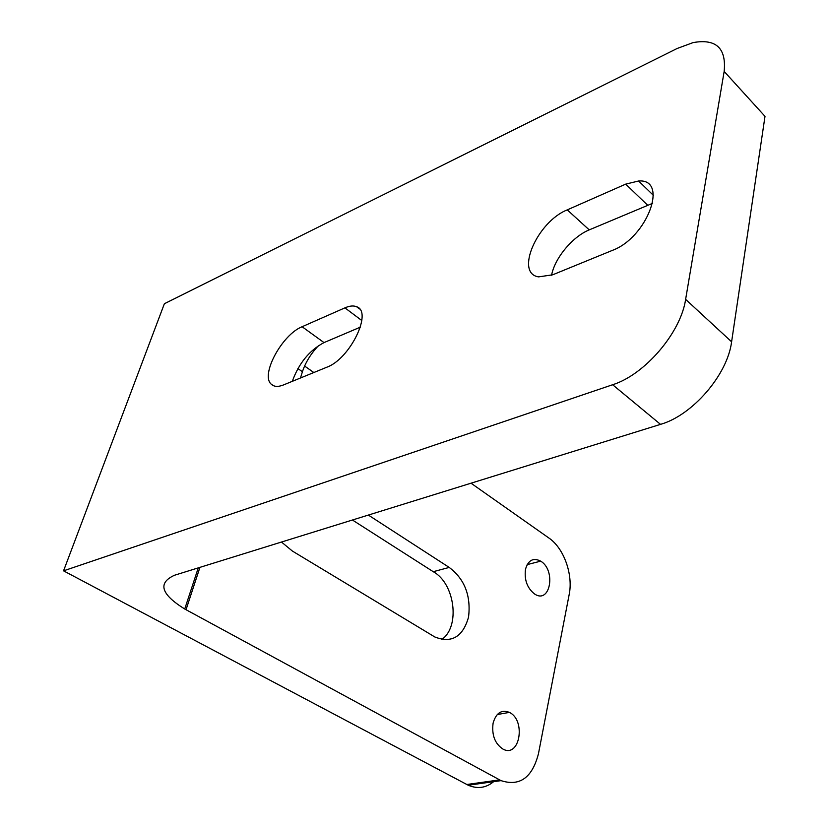 <?xml version="1.0" encoding="UTF-8"?>
<svg xmlns="http://www.w3.org/2000/svg" width="829" height="829" viewBox="0 0 829 829"><rect width="100%" height="100%" fill="white"/><g stroke="black" fill="none" stroke-linecap="round" stroke-linejoin="round"><path stroke-width="1.24" d="M368.356 515.068L449.214 567.43C464.592 579.056 471.048 595.585 468.572 617.025C462.903 636.921 451.639 643.563 434.79 636.962L292.399 551.067L281.487 542.042M449.214 567.43L433.235 571.689C454.945 583.367 460.53 626.765 441.702 639.542M352.429 520.011L433.235 571.689M471.017 483.193L548.985 538.083C563.896 548.187 573.316 574.621 569.181 594.517L538.435 753.81C532.197 777.726 519.731 786.669 501.048 780.638L184.732 609.004C160.909 594.217 157.51 582.963 174.536 575.243L660.516 424.365C692.443 415.329 727.541 374.749 731.603 341.797L685.624 299.362C680.796 332.74 644.734 374.749 612.641 384.739L660.516 424.365M313.828 372.532L304.595 366.035M493.1 723.126C496.084 712.919 501.514 709.344 509.369 712.391C526.146 720.121 519.876 758.224 503.068 749.147C494.923 743.758 491.597 735.085 493.1 723.126M525.493 569.264C528.239 560.093 533.306 557.389 540.684 561.15C556.238 570.259 550.269 604.434 534.695 594.061C527.244 588.227 524.166 579.958 525.493 569.264M685.624 299.362L724.163 71.429C726.432 48.123 716.08 38.507 693.096 42.6L677.138 48.486L164.38 303.725L63.553 570.839L468.25 785.239C478.105 789.384 486.986 787.819 494.892 780.555M724.163 71.429L765.001 116.35L731.603 341.797M318.616 345.527C310.958 353.558 305.559 362.294 302.419 371.734L300.461 378.003M63.553 570.839L612.641 384.739M652.682 203.281L589.222 229.882C572.497 236.69 554.684 258.202 551.575 275.238M360.377 327.134L324.015 342.595C309.435 350.335 298.865 363.247 292.295 381.34M283.508 384.936C278.078 387.081 273.974 386.822 271.218 384.169C260.233 374.905 282.14 334.533 302.098 326.73L344.926 307.86C349.6 305.828 353.486 305.445 356.594 306.73C373.009 311.59 349.983 359.009 326.844 367.206L283.508 384.936M552.684 274.803L538.643 276.876C514.622 273.549 537.254 221.737 567.264 209.872L625.688 184.131L638.62 181.002C669.034 178.536 647.294 237.643 612.268 250.431L552.684 274.803M199.944 567.347L186.028 609.719M499.566 779.892L466.768 784.514M302.419 371.734L297.88 368.553M302.098 326.73L324.015 342.595M344.926 307.86L361.817 320.533M567.264 209.872L589.222 229.882M625.688 184.131L647.522 205.105M468.25 785.239L501.048 780.638M509.369 712.391L497.255 714.546M540.684 561.15L527.161 564.622M198.266 567.875L184.732 609.004M271.218 384.169L273.446 385.682M356.594 306.73L359.579 308.979M638.62 181.002L653.397 195.343"/></g></svg>

